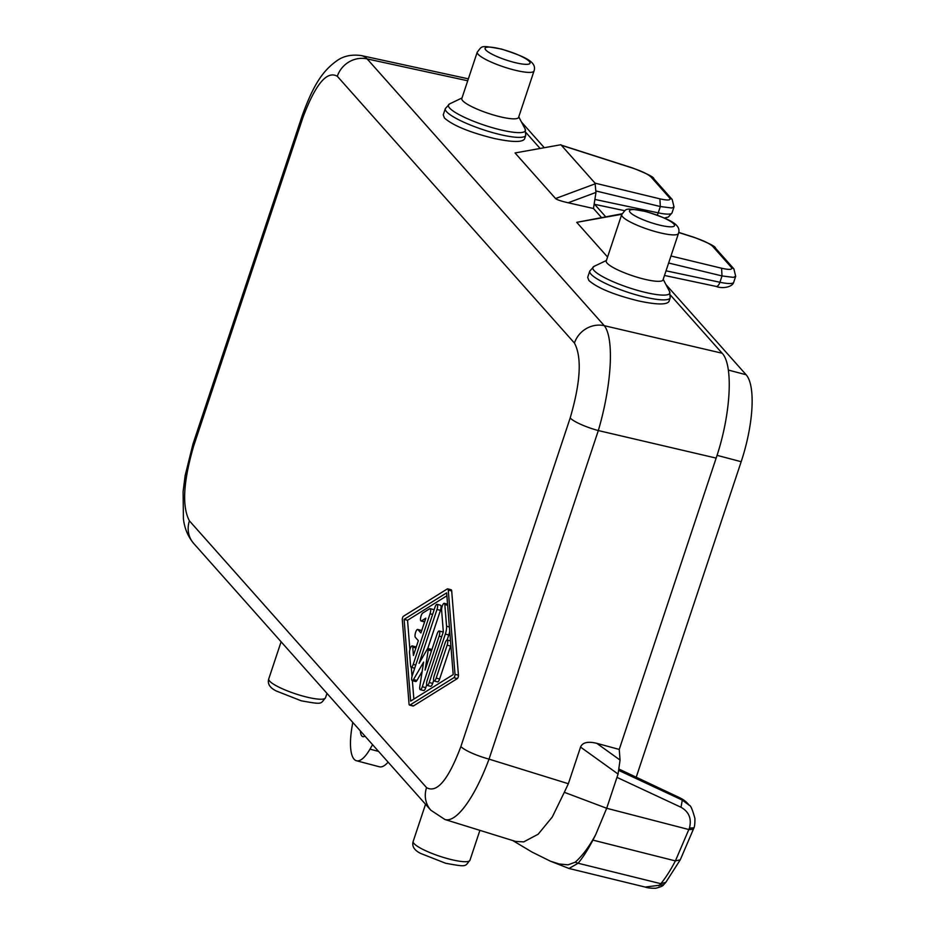 <?xml version="1.0" encoding="UTF-8"?>
<svg xmlns="http://www.w3.org/2000/svg" width="935" height="935" viewBox="0 0 935 935"><rect width="100%" height="100%" fill="white"/><g stroke="black" fill="none" stroke-linecap="round" stroke-linejoin="round"><path stroke-width="1.4" d="M693.08 829.368L688.955 829.567L606.686 808.272L595.817 834.359C589.541 846.257 582.68 855.537 575.212 862.199L568.001 864.84L559.2 863.987L550.458 861.205L569.006 868.475L578.122 863.239L660.823 883.692L665.813 882.36L663.616 884.732C663.254 885.819 660.648 886.988 655.797 888.25C651.181 888.355 647.639 887.958 645.15 887.058L663.605 884.744M550.458 861.205L531.98 852.042L512.731 840.542M575.212 862.21L578.122 863.239A108.822 33.625 104.8 0 0 592.919 840.121L675.397 860.913A107.256 33.146 104.8 0 1 660.823 883.692L658.848 885.842M497.42 116.08A29.908 5.715 -161.6 0 1 461.82 98.514L477.259 52.08A29.908 5.715 -161.6 0 0 512.871 69.646A29.908 5.715 -161.6 0 0 534.025 70.966L518.586 117.389A29.908 5.715 -161.6 0 1 497.42 116.08M426.559 787.621L189.419 520.853A24.929 23.223 138.4 0 0 193.709 543.445A24.929 23.223 138.4 0 0 193.709 543.457L430.848 810.224A24.929 23.223 138.4 0 0 430.86 810.236A24.929 23.223 138.4 0 1 426.559 787.621C436.879 793.534 448.332 779.837 460.885 746.527A24.929 4.768 18.4 0 0 489.028 759.126A87.247 24.672 107.2 0 1 444.931 819.516A87.247 24.672 107.2 0 1 444.92 819.504L430.86 810.236M689.294 805.327L687.716 803.551A24.929 23.27 138.9 0 0 687.494 803.305A24.929 23.27 138.9 0 0 680.657 798.28L682.293 800.126L681.007 807.267C689.013 811.814 691.83 818.744 689.446 828.083L693.571 827.872M619.052 770.569L682.305 800.103L689.305 805.339C690.591 805.222 692.461 809.57 694.915 818.405C694.962 823.782 694.576 827.089 693.758 828.328L680.271 859.803L675.397 860.913L689.446 828.083M717.051 455.345L741.174 461.715A72.287 22.335 104.8 0 0 746.118 374.748L665.919 284.532M605.576 216.639L594.637 204.344M543.889 147.251L521.485 122.041M741.174 461.715L636.221 777.219M672.195 199.471L653.752 178.725L651.122 177.089L669.565 197.834L672.195 199.471L673.995 206.927L671.762 207.991L660.332 206.541L659.888 198.839L595.046 183.155L595.981 192.423L593.468 208.493L568.141 202.778C561.07 201.142 556.886 199.728 555.565 198.547L595.525 183.692M674.018 206.88L672.008 212.911A24.929 4.815 -162 0 1 658.228 212.853L594.882 199.424M595.817 834.359A108.811 33.625 104.8 0 1 592.919 840.121M722.112 353.22L604.279 325.684A24.929 23.223 138.4 0 0 574.441 343.051C582.014 357.264 580.588 382.24 570.186 417.968A24.929 4.768 18.4 0 0 598.318 430.567L716.152 458.103C730.831 414.941 733.671 364.977 722.112 353.22L670.57 295.238M467.722 80.784L367.151 58.917L604.279 325.684A87.247 23.515 103.2 0 1 598.318 430.567L489.028 759.126L568.351 783.729L580.542 747.088C582.528 742.437 587.951 741.174 596.775 743.337L619.239 749.438L716.152 458.103M568.351 783.729L564.319 792.296L606.698 808.272L618.07 774.051L620.057 760.062L619.239 749.438M337.313 76.284C326.981 70.37 315.539 84.056 302.975 117.378A24.929 4.768 -161.6 0 1 302.25 115.543C313.786 83.811 323.206 70.335 337.547 60.272C338.879 59.489 346.64 53.447 361.459 55.609A87.247 29.184 -77.7 0 1 361.471 55.609A87.247 29.184 -77.7 0 1 367.151 58.917A24.929 23.223 138.4 0 0 337.313 76.284L574.441 343.051M444.931 819.516L515.571 841.418L523.729 841.874L538.139 834.242L552.281 817.015L564.319 792.296M621.81 214.279L576.731 222.343L622.009 213.788M641.866 278.56A29.908 5.715 -161.6 0 1 606.254 260.994L621.705 214.571A29.908 5.715 -161.6 0 0 657.305 232.125A29.908 5.715 -161.6 0 0 678.471 233.446L663.02 279.881A29.908 5.715 -161.6 0 1 641.866 278.56M576.731 222.343L607.575 257.043M733.881 268.859L715.439 248.114L712.809 246.478L731.252 267.223L733.881 268.859L735.681 276.316L733.449 277.379L722.019 275.93L721.575 268.228L670.968 255.991M664.493 275.463L716.152 286.414A6.229 2.898 -78 0 0 716.152 286.414C721.984 288.903 732.28 287.349 733.706 282.276A24.929 4.815 -162 0 1 719.915 282.253L666.036 270.823M638.558 300.93C614.038 294.841 597.477 288.038 588.898 280.523L587.683 277.356L589.763 271.08A42.379 8.099 -161.6 0 0 640.206 295.963A42.379 8.099 -161.6 0 0 670.185 297.821L668.969 301.491C666.667 304.939 656.534 304.752 638.558 300.93M601.38 217.399L593.468 208.493M595.046 183.155L560.895 144.738L515.045 152.954L560.895 144.738M526.136 132.747L539.694 147.999M494.112 138.45C469.592 132.361 453.043 125.559 444.464 118.044L443.248 114.865L445.329 108.589A42.379 8.099 -161.6 0 0 495.772 133.471A42.379 8.099 -161.6 0 0 525.75 135.341L524.535 138.999C522.233 142.447 512.1 142.272 494.112 138.45M515.045 152.954L555.565 198.547M302.25 115.543L192.949 444.113A24.929 4.768 -161.6 0 0 193.685 445.937C183.272 481.665 181.857 506.641 189.419 520.853M409.588 705.107L413.025 706.019A4.149 1.286 -75.2 0 0 413.469 705.925L457.332 678.588A2.08 0.643 -75.2 0 0 458.138 677.197A2.08 0.643 -75.2 0 0 458.442 675.234L451.699 590.978A4.149 1.286 -75.2 0 0 451.149 589.763L447.713 588.851A4.149 1.286 -75.2 0 0 447.269 588.957L403.406 616.282A2.08 0.643 -75.2 0 0 402.599 617.673A2.08 0.643 -75.2 0 0 402.284 619.636L409.027 703.891A4.149 1.286 -75.2 0 0 409.588 705.107A4.149 1.286 -75.2 0 0 410.033 705.013L453.884 677.688A2.08 0.643 -75.2 0 0 454.702 676.285A2.08 0.643 -75.2 0 0 455.006 674.322L448.262 590.067A4.149 1.286 -75.2 0 0 447.713 588.851M388.095 762.119A43.618 13.476 104.8 0 1 379.423 766.793L356.504 760.751A43.618 13.476 104.8 0 1 352.168 726.051L352.752 722.369M378.57 751.413L369.979 749.145A43.618 13.476 104.8 0 1 356.504 760.751M369.979 749.145L372.574 744.669M364.977 736.114A18.7 5.774 104.8 0 1 362.85 736.651A18.7 5.774 104.8 0 1 360.326 730.889M446.883 595.77L407.543 620.279L409.892 649.638M411.307 667.321L412.031 676.332M412.382 680.668L413.854 699.099M434.004 610.181A4.149 1.286 -75.2 0 0 433.548 609.55L430.112 608.638A4.149 1.286 -75.2 0 0 429.668 608.743L422.714 613.068A4.149 1.286 -75.2 0 0 420.715 617.299A4.149 1.286 -75.2 0 0 421.042 620.992A4.149 1.286 -75.2 0 0 421.486 620.898L425.834 618.187L420.914 632.972L417.91 629.594A4.149 1.286 -75.2 0 0 417.676 629.442A4.149 1.286 -75.2 0 0 415.502 632.726A4.149 1.286 -75.2 0 0 415.339 637.319L418.342 640.697L413.422 655.482L412.756 647.137A4.149 1.286 -75.2 0 0 412.206 645.91A4.149 1.286 -75.2 0 0 410.36 648.2A4.149 1.286 -75.2 0 0 409.53 652.712L410.594 666.059A4.149 1.286 -75.2 0 0 411.155 667.286A4.149 1.286 -75.2 0 0 413.212 664.399L430.053 613.781A4.149 1.286 -75.2 0 0 430.112 608.638M411.155 667.286L414.591 668.198A4.149 1.286 -75.2 0 0 414.708 668.209M416.098 647.441A4.149 1.286 -75.2 0 0 415.643 646.821L412.206 645.91M421.627 630.821L421.346 630.494A4.149 1.286 -75.2 0 0 421.124 630.354A4.149 1.286 -75.2 0 0 420.843 630.365M421.042 620.992L424.478 621.904A4.149 1.286 -75.2 0 0 424.595 621.915M426.699 684.782L425.741 687.669L422.304 686.769L439.134 636.151A4.149 1.286 -75.2 0 0 439.193 631.008A4.149 1.286 -75.2 0 0 437.136 633.895L425.098 670.079L428.242 650A2.08 0.643 -75.2 0 0 428.008 648.481A2.08 0.643 -75.2 0 0 427.365 649.03L419.079 663.324L436.996 609.456A4.149 1.286 -75.2 0 0 437.054 604.314A4.149 1.286 -75.2 0 0 434.997 607.201L412.277 675.491A4.149 1.286 -75.2 0 0 412.218 680.633A4.149 1.286 -75.2 0 0 413.504 679.535L423.625 662.085L419.792 686.594A4.149 1.286 -75.2 0 0 420.236 689.656A4.149 1.286 -75.2 0 0 422.304 686.769M420.236 689.656L423.672 690.556A4.149 1.286 -75.2 0 0 425.741 687.669M422.164 671.447L416.94 680.435L413.504 679.535M412.218 680.633L415.666 681.545A4.149 1.286 -75.2 0 0 416.94 680.435M427.727 648.574L440.443 610.356A4.149 1.286 -75.2 0 0 440.49 605.214L437.054 604.314M431.736 650.117A2.08 0.643 -75.2 0 0 431.456 649.381L428.008 648.481M443.096 632.539A4.149 1.286 -75.2 0 0 442.629 631.908L439.193 631.008M447.105 640.008L448.777 634.97A8.298 2.56 -75.2 0 0 449.723 631.242M433.676 680.364L432.66 683.427L429.223 682.515L445.341 634.059A8.298 2.56 -75.2 0 0 446.568 626.24L444.826 604.548A4.149 1.286 -75.2 0 0 444.277 603.32A4.149 1.286 -75.2 0 0 442.43 605.599A4.149 1.286 -75.2 0 0 441.6 610.123L443.33 631.803L427.213 680.259A4.149 1.286 -75.2 0 0 427.155 685.402A4.149 1.286 -75.2 0 0 429.223 682.515M427.155 685.402L430.603 686.313A4.149 1.286 -75.2 0 0 432.66 683.427M450.845 645.232A4.149 1.286 -75.2 0 1 450.588 646.073L439.637 679.009L436.189 678.109L447.152 645.162A4.149 1.286 -75.2 0 0 447.21 640.019A4.149 1.286 -75.2 0 0 445.153 642.906L434.191 675.853A4.149 1.286 -75.2 0 0 434.132 680.996A4.149 1.286 -75.2 0 0 436.189 678.109M434.132 680.996L437.568 681.896A4.149 1.286 -75.2 0 0 439.637 679.009M446.649 592.872L453.194 674.591L410.64 701.098L404.107 619.367L446.649 592.872M407.543 620.279L404.107 619.367M518.761 116.863L525.119 128.983A40.556 7.749 -161.6 0 1 496.695 128.878A40.556 7.749 -161.6 0 1 449.642 103.878L445.329 108.589M657.223 215.108A6.229 2.898 -78 0 0 658.228 212.853L660.332 206.541L596.168 191.02M657.737 224.634A23.679 4.523 -161.6 0 1 630.237 212.467A23.679 4.523 -161.6 0 1 646.295 211.766A23.679 4.523 -161.6 0 1 673.796 223.944A23.679 4.523 -161.6 0 1 657.737 224.634M681.007 807.267L616.971 777.371M596.775 743.337L620.057 760.062M580.542 747.088L618.07 774.051M746.118 374.748L728.377 370.073M619.344 769.248L680.423 798.069A6.229 2.057 115.2 0 1 680.657 798.28L619.321 769.318M570.186 417.968L460.885 746.527M513.292 62.154A23.679 4.523 -161.6 0 1 485.803 49.976A23.679 4.523 -161.6 0 1 501.861 49.286A23.679 4.523 -161.6 0 1 529.35 61.465A23.679 4.523 -161.6 0 1 513.292 62.154M632.235 167.984L632.563 168.09C641.901 171.222 648.095 174.226 651.122 177.089M561.058 145.065L632.434 167.926C647.137 173.688 654.243 177.276 653.752 178.725M568.141 202.778L595.981 192.423M669.565 197.834C671.295 200.324 668.069 200.663 659.888 198.839M716.152 286.414A6.229 2.898 -78 0 0 719.915 282.253L722.019 275.93L668.63 263.015M731.252 267.223C732.982 269.724 729.756 270.051 721.575 268.228M693.922 237.385L694.249 237.478C703.587 240.622 709.782 243.614 712.809 246.478M678.705 232.511L694.249 237.478M663.196 279.343L669.553 291.463A40.556 7.749 -161.6 0 1 641.129 291.358A40.556 7.749 -161.6 0 1 594.076 266.358L589.763 271.08M561.374 145.276L632.563 168.09M304.354 696.47A29.908 5.715 -161.6 0 1 268.754 678.904C267.281 683.684 269.748 687.704 276.152 690.942L301.257 700.806C323.498 704.78 320.121 704.02 325.509 697.79A29.908 5.715 -161.6 0 1 304.354 696.47M302.975 117.378L193.685 445.937M448.788 858.949A29.908 5.715 -161.6 0 1 413.188 841.383C411.716 846.175 414.182 850.184 420.598 853.421L445.691 863.285C467.932 867.271 464.555 866.5 469.954 860.27A29.908 5.715 -161.6 0 1 448.788 858.949M424.654 621.728L421.486 620.898M421.346 630.494L417.91 629.594M415.923 647.978L412.756 647.137M415.748 665.065L413.212 664.399M432.589 614.447L430.053 613.781M440.443 610.356L436.996 609.456M431.491 650.865L428.242 650M441.671 636.817L439.134 636.151M448.777 634.97L445.341 634.059M449.384 626.976L446.568 626.24M447.643 605.296L444.826 604.548M450.588 646.073L447.152 645.162M451.699 590.978L448.262 590.067M458.442 675.234L455.006 674.322M457.332 678.588L453.884 677.688M413.469 705.925L410.033 705.013M461.995 97.976L449.642 103.878M594.134 204.227L624.732 210.714M569.006 868.475L645.15 887.058M680.493 798.139L686.43 802.23M665.813 882.36L680.259 859.814M534.025 70.966C537.368 61.429 523.284 56.217 501.522 49.064C479.281 45.079 482.659 45.85 477.259 52.08M678.728 232.394L694.121 237.326C708.823 243.077 715.929 246.676 715.439 248.114L715.439 248.114M733.694 282.3L735.705 276.281M606.429 260.468L594.076 266.358M671.996 212.958L668.291 217.06L664.446 218.042M678.471 233.446C681.802 223.909 667.719 218.696 645.956 211.544C623.715 207.57 627.104 208.33 621.705 214.571M361.471 55.609L468.365 78.844M193.709 543.445C187.923 536.515 184.499 528.287 183.412 518.75L183.096 491.529L185.153 475.553L192.949 444.113M421.124 630.354L417.676 629.442M447.561 604.185L444.277 603.32M450.495 640.884L447.21 640.019M326.981 693.373L325.509 697.79M479.9 830.362L469.954 860.27M425.542 804.252L413.188 841.383M281.108 641.761L268.754 678.904M670.185 297.821L669.553 291.463M525.75 135.341L525.119 128.983"/></g></svg>
